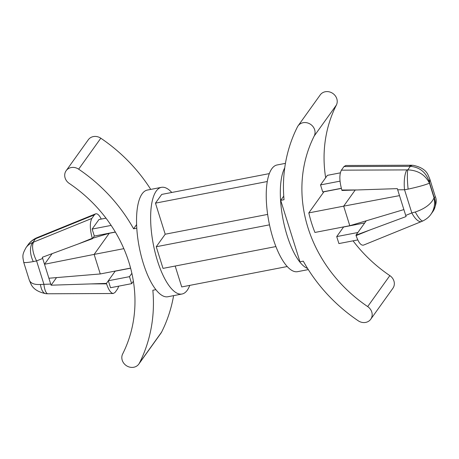 <?xml version="1.0" encoding="UTF-8"?>
<svg xmlns="http://www.w3.org/2000/svg" width="459" height="459" viewBox="0 0 459 459"><rect width="100%" height="100%" fill="white"/><g stroke="black" fill="none" stroke-linecap="round" stroke-linejoin="round"><path stroke-width="0.69" d="M429.79 179.021L428.201 175.258C426.118 170.255 421.075 166.933 413.066 165.297L413.066 165.297A15.302 6.799 94.1 0 0 410.317 166.33C420.163 167.208 426.589 172.745 429.613 182.94L434.203 197.594C436.199 202.666 435.786 207.279 432.975 211.427L432.975 211.427C436.257 205.167 437.043 200.262 435.333 196.704L429.79 179.021L429.452 183.164C425.35 184.925 418.247 186.911 408.126 189.119A15.302 1.767 85.9 0 1 407.781 169.87L406.921 169.905A15.302 4.355 -90.2 0 0 404.545 189.762L408.126 189.119M409.503 166.301A15.302 4.355 -90.2 0 1 411.092 165.229L345.77 165.492L343.98 166.565L410.317 166.33L407.781 169.87C417.948 170.3 425.172 174.73 429.452 183.164L434.042 197.823L435.333 196.704M415.297 212.006L411.815 212.947A15.302 6.03 -112.1 0 0 421.603 221.496L423.014 220.882A15.302 3.414 65.3 0 1 415.297 212.006C425.063 208.673 431.311 203.945 434.042 197.823C435.293 203.928 434.271 209.396 430.967 214.233L432.975 211.427M411.092 165.229L413.066 165.297M343.98 166.565L341.398 170.169C339.224 174.443 339.367 181.058 341.823 190.015L357.475 189.951L397.333 188.626L397.678 189.791L404.545 189.762L411.815 212.947L405.71 215.432L397.678 189.791M357.475 189.951L341.966 190.462L341.823 190.015M340.314 172.848L327.376 175.349L320.525 184.92L340.027 181.15M341.33 188.305L322.711 191.902L320.525 184.92M341.358 188.414L323.911 191.787L308.804 212.896A139.863 124.728 35.6 0 0 314.926 232.449L349.792 225.708L403.88 209.591M349.792 225.708L343.671 206.154L399.508 195.626M308.804 212.896L343.671 206.154L355.214 190.026M92.431 238.714L78.391 243.918L92.293 238.267L92.431 238.714L94.325 236.064L92.139 229.081L111.153 225.409M94.325 236.064L115.324 232.007M92.139 229.081L98.989 219.511L105.989 218.163M131.871 273.323L129.478 276.668L131.664 283.651L110.516 287.736L108.33 280.753L106.436 283.398L106.574 283.846L90.928 283.909L106.436 283.398M129.478 276.668L108.33 280.753L115.18 271.183L130.62 268.199M115.387 232.111L109.248 233.292L94.135 254.406L44.517 264.269L50.725 284.069L40.467 284.482A15.302 6.799 -85.9 0 0 45.975 293.703L45.975 293.703C37.965 292.067 32.922 288.745 30.839 283.742L29.25 279.979L23.707 262.296C22.617 255.915 21.992 254.923 26.065 247.573L26.065 247.573C27.747 245.249 30.042 243.511 32.95 242.352L33.673 242.077A15.302 6.03 67.9 0 0 36.588 260.913L42.687 258.434L42.343 257.269L78.391 243.918M95.552 213.877L37.437 237.504A15.302 6.03 67.9 0 0 36.255 238.473L94.445 214.818L95.552 213.877C97.36 213.32 99.264 215.053 101.255 219.075M94.445 214.818L91.863 218.421C89.694 222.69 89.832 229.305 92.293 238.267M36.255 238.473L35.486 238.806A15.302 3.414 -114.7 0 1 36.026 238.118L36.026 238.118C30.724 240.809 28.774 243.821 28.074 244.767C30.024 242.071 32.497 240.086 35.486 238.806L32.95 242.352A15.302 8.446 -109.1 0 0 33.295 261.596L36.588 260.913L43.857 284.098A15.302 4.355 89.8 0 0 47.948 293.771L45.975 293.703M118.726 286.152L117.642 288.831L115.06 292.435L113.27 293.508C110.848 293.186 108.617 289.968 106.574 283.846M133.385 281.247L131.664 283.651M56.537 277.597L51.098 285.2L50.725 284.069M90.928 283.909L51.098 285.2M123.844 248.658L94.135 254.406L100.263 273.954L48.895 278.234M109.248 233.292L92.804 238.192M52.119 253.649L44.517 264.269L42.687 258.434M130.591 268.09L100.263 273.954M269.284 173.617L161.711 194.421L155.463 203.142L267.247 181.529M155.463 203.142L165.206 234.216L267.631 214.41M175.177 266.036L181.724 286.932L287.254 266.53M165.206 234.216L156.238 246.741L163.02 268.389L275.911 246.558M156.238 246.741L269.49 224.841M285.441 163.358L277.007 164.988A54.323 18.773 79.1 0 0 273.013 238.307A54.323 18.773 79.1 0 0 297.633 271.659L308.305 269.594M284.735 167.879A54.323 18.773 79.1 0 0 287.116 235.582A54.323 18.773 79.1 0 0 307.599 268.475M283.748 196.108L280.707 200.353L299.968 261.802L303.284 261.16A158.986 141.785 35.6 0 0 358.221 320.784A9.564 8.532 35.6 0 0 370.729 319.246L392.893 288.286A9.564 8.532 35.6 0 0 389.84 275.618L367.676 306.583A9.564 8.532 35.6 0 1 370.729 319.246M171.786 192.47A54.323 18.773 79.1 0 0 161.407 187.341A54.323 18.773 79.1 0 0 157.414 260.66A54.323 18.773 79.1 0 0 182.034 294.012A54.323 18.773 79.1 0 0 189.756 285.383M161.407 187.341L147.305 190.072A54.323 18.773 79.1 0 0 143.317 263.386A54.323 18.773 79.1 0 0 167.931 296.738L182.034 294.012M280.707 200.353L284.029 199.711A158.986 141.785 35.6 0 1 297.455 126.873A9.564 8.532 35.6 0 1 298.063 125.869A9.564 8.532 35.6 0 1 310.255 124.137A9.564 8.532 35.6 0 1 314.22 136.002A139.863 124.728 -144.4 0 0 367.676 306.583M136.753 228.192L133.586 228.8A158.986 141.785 -144.4 0 0 78.655 169.182A9.564 8.532 -144.4 0 0 66.148 170.714A9.564 8.532 -144.4 0 0 69.2 183.382A139.863 124.728 35.6 0 1 122.656 353.958A9.564 8.532 -144.4 0 0 126.621 365.823A9.564 8.532 -144.4 0 0 138.813 364.09A9.564 8.532 -144.4 0 0 139.421 363.092A158.986 141.785 -144.4 0 0 152.847 290.249L155.899 289.658M136.575 224.629L133.586 228.8M138.813 364.09L160.977 333.131A9.564 8.532 -144.4 0 0 161.585 332.127A158.986 141.785 -144.4 0 0 173.6 295.642M150.736 189.406A158.986 141.785 -144.4 0 0 100.819 138.216A9.564 8.532 -144.4 0 0 88.312 139.754L66.148 170.714M298.063 125.869L320.227 94.91A9.564 8.532 35.6 0 1 332.419 93.177A9.564 8.532 35.6 0 1 336.384 105.042A139.863 124.728 -144.4 0 0 325.655 177.753M353.051 240.837A139.863 124.728 -144.4 0 0 389.84 275.618M356.109 235.593L355.972 235.151L370.006 229.948L356.109 235.593C358.45 242.467 360.906 245.64 363.488 245.123L421.603 221.496M405.71 215.432L406.083 216.556L370.006 229.948M357.785 239.925L338.903 243.574L336.717 236.592L357.865 232.506L364.716 222.936L343.567 227.021L336.717 236.592M366.236 220.808L364.716 222.936M355.972 235.151L357.865 232.506M23.707 262.296C24.12 262.841 27.316 262.605 33.295 261.596M29.25 279.979C30.541 283.323 34.276 284.827 40.467 284.482M341.398 170.169L406.921 169.905M33.673 242.077L91.863 218.421M161.585 332.127L139.421 363.092M100.819 138.216L78.655 169.182M336.384 105.042L314.22 136.002M423.014 220.882C428.316 218.191 430.267 215.179 430.967 214.233M37.437 237.504L36.026 238.118M113.27 293.508L47.948 293.771M26.065 247.573L28.074 244.767"/></g></svg>
